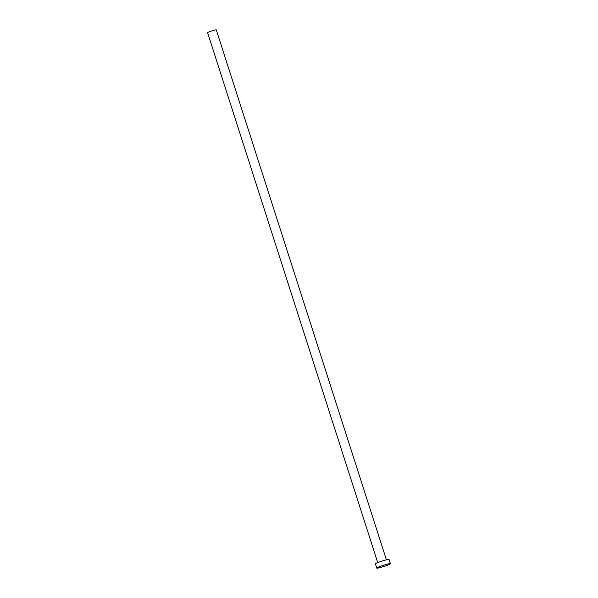 <?xml version="1.0" encoding="UTF-8"?>
<svg xmlns="http://www.w3.org/2000/svg" width="598" height="598" viewBox="0 0 598 598"><rect width="100%" height="100%" fill="white"/><g stroke="black" fill="none" stroke-linecap="round" stroke-linejoin="round"><path stroke-width="0.9" d="M377.734 562.606L207.596 32.688A4.56 0.396 -17.8 0 1 209.898 31.574A4.56 0.396 -17.8 0 1 214.465 30.154A4.56 0.396 -17.8 0 1 216.289 29.9L386.42 559.818M376.77 568.1L375.409 563.854A7.161 0.62 -17.8 0 1 379.02 562.113A7.161 0.62 -17.8 0 1 386.181 559.878A7.161 0.62 -17.8 0 1 389.044 559.481L390.404 563.727A7.161 0.62 -17.8 0 1 386.794 565.469A7.161 0.62 -17.8 0 1 379.633 567.704A7.161 0.62 -17.8 0 1 376.77 568.1A7.161 0.62 -17.8 0 1 380.38 566.358A7.161 0.62 -17.8 0 1 387.549 564.116A7.161 0.62 -17.8 0 1 390.404 563.727"/></g></svg>
